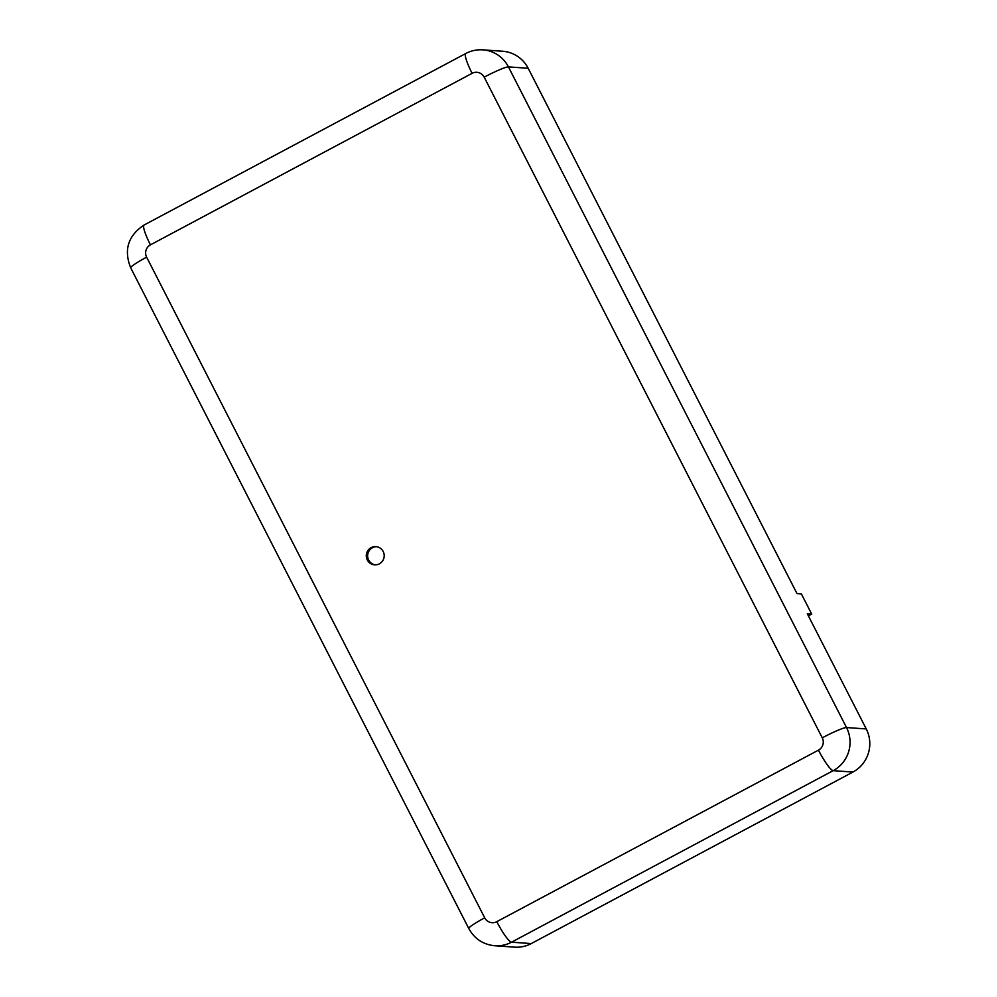 <?xml version="1.0" encoding="UTF-8"?>
<svg xmlns="http://www.w3.org/2000/svg" width="997" height="997" viewBox="0 0 997 997"><rect width="100%" height="100%" fill="white"/><g stroke="black" fill="none" stroke-linecap="round" stroke-linejoin="round"><path stroke-width="1.5" d="M371.108 547.652A9.123 8.948 -86 0 0 374.598 564.838A9.123 8.948 -86 0 0 384.007 553.858A9.123 8.948 -86 0 0 371.108 547.652M375.258 564.85A9.123 8.948 94 0 1 376.542 546.705M496.793 921.677A22.806 3.751 61.9 0 0 511.523 942.19A31.941 31.343 -86 0 1 494.799 945.754L514.552 947.15A31.941 31.343 -86 0 0 531.264 943.573L852.933 772.052A31.941 31.343 -86 0 0 866.256 728.944L807.321 613.778L811.708 614.09L801.376 593.888L796.989 593.576L528.173 68.27A31.941 31.343 -86 0 0 502.625 51.246L482.872 49.85C476.828 49.464 471.12 50.673 465.761 53.502L144.091 225.023A22.806 3.751 -118.1 0 0 150.447 244.851A9.123 8.948 -86 0 0 146.634 257.164L484.716 917.826A9.123 8.948 -86 0 0 496.793 921.677L818.462 750.143A9.123 8.948 -86 0 0 822.263 737.83L484.193 77.168A9.123 8.948 -86 0 0 472.104 73.317L150.447 244.851M811.708 614.09L808.393 615.859M818.462 750.143A22.806 3.751 61.9 0 0 833.18 770.656A31.941 31.343 -86 0 0 846.515 727.548L866.256 728.944M531.264 943.573L511.523 942.19L833.18 770.656L852.933 772.052M822.263 737.83A22.806 2.306 -27.1 0 1 846.515 727.548L508.433 66.886A31.941 31.343 -86 0 0 482.872 49.85M484.716 917.826A22.806 2.306 152.9 0 0 468.789 928.531C474.46 938.813 483.121 944.558 494.799 945.754M146.634 257.164A22.806 2.306 152.9 0 0 130.719 267.869L468.789 928.531M472.104 73.317A22.806 3.751 -118.1 0 1 465.761 53.502M484.193 77.168A22.806 2.306 -27.1 0 1 508.433 66.886L528.173 68.27M130.719 267.869C123.591 249.96 128.052 235.678 144.091 225.023"/></g></svg>
